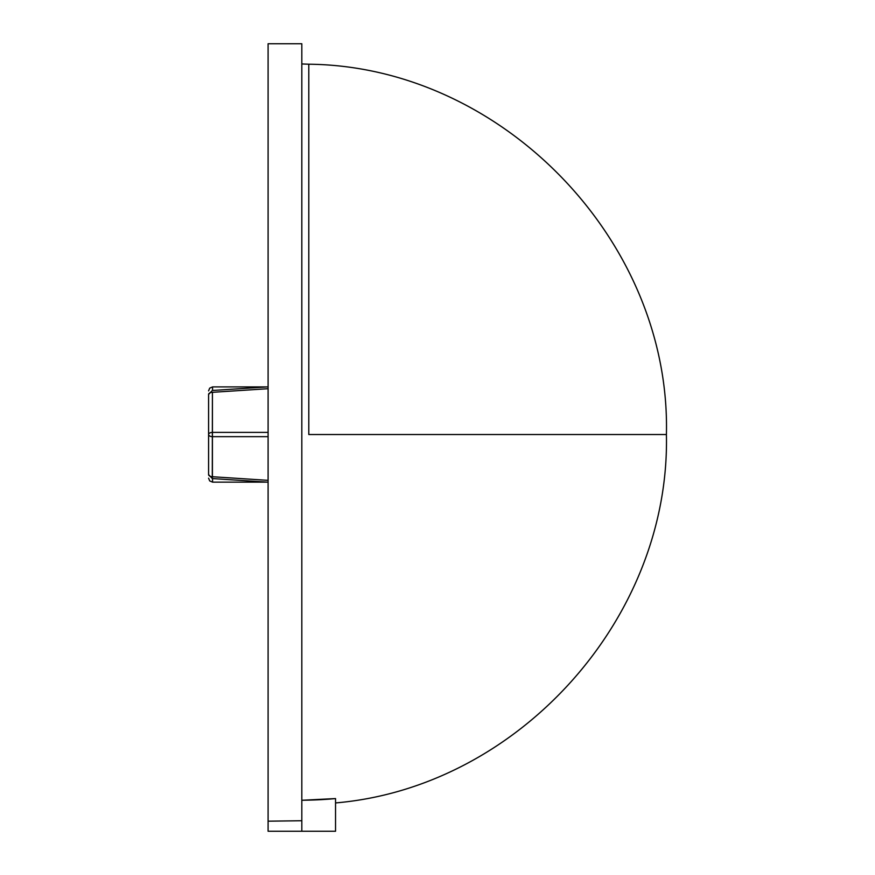 <?xml version="1.0" encoding="UTF-8"?>
<svg xmlns="http://www.w3.org/2000/svg" width="875" height="875" viewBox="0 0 875 875"><rect width="100%" height="100%" fill="white"/><g stroke="black" fill="none" stroke-linecap="round" stroke-linejoin="round"><path stroke-width="1.31" d="M335.541 802.933C518.514 787.259 670.414 618.133 666.411 434.525L308.798 434.525L308.798 64.214L308.798 434.525L666.411 434.525C671.136 241.216 502.119 66.227 308.798 64.214L308.798 434.525M301.82 800.275L308.798 800.122A365.684 364.295 -90 0 0 335.541 798.569L335.541 831.25L335.541 798.569L301.82 800.275L301.82 652.63M268.1 821.188L268.1 831.25L335.541 831.25L268.1 831.25L268.1 821.188L301.82 820.739L301.82 831.25L301.82 820.739L268.1 821.188L268.1 43.75L301.82 43.75L301.82 820.739L301.82 216.42M208.589 478.166L209.683 480.9L212.559 482.136L212.559 478.581L212.559 482.136L268.1 482.136M208.589 474.6C208.589 479.325 208.589 479.325 208.589 474.6L208.589 394.45A3.97 2.133 0 0 1 212.417 392.317L212.417 432.392A3.97 2.133 180 0 0 208.589 434.525L208.589 394.45A3.97 2.133 180 0 1 212.417 392.317L212.297 478.559L212.417 476.733L268.1 480.353L212.417 476.733A3.97 2.133 180 0 1 208.589 474.6A3.97 2.133 0 0 0 212.417 476.733L212.417 436.658A3.97 2.133 180 0 1 208.589 434.525A3.97 2.133 0 0 0 212.417 436.658L212.417 432.392L268.1 432.392L212.417 432.392A3.97 2.133 0 0 0 208.589 434.525L208.589 474.6L212.297 478.559L268.1 482.191M268.1 388.697L212.417 392.317L268.1 388.697M268.1 436.658L212.417 436.658L268.1 436.658M268.1 386.914L212.559 386.914L212.559 390.469L212.559 386.914L209.683 388.15L208.589 390.884M301.82 63.962L308.798 64.214M268.1 386.859L212.297 390.491L208.589 394.45"/></g></svg>
